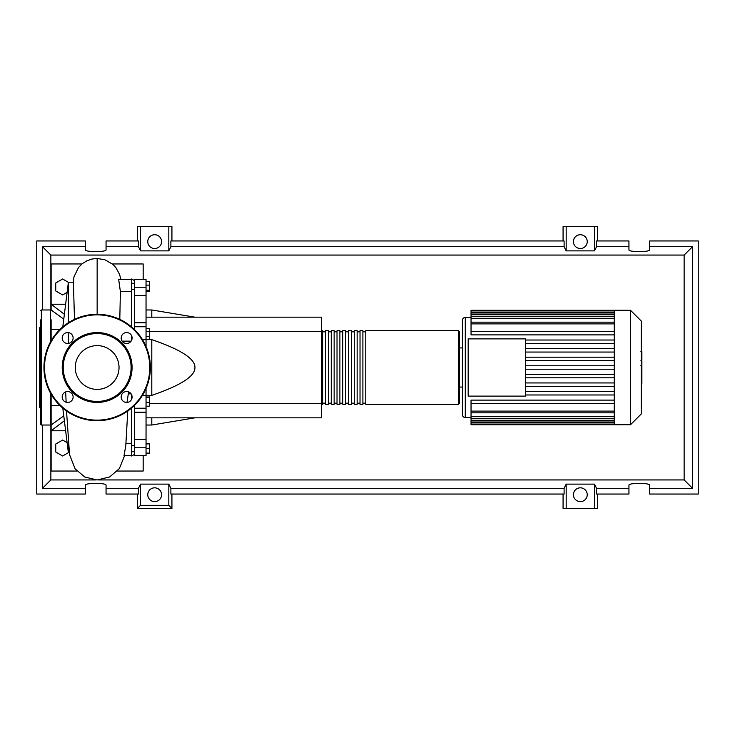 <?xml version="1.0" encoding="UTF-8"?>
<svg xmlns="http://www.w3.org/2000/svg" width="735" height="735" viewBox="0 0 735 735"><rect width="100%" height="100%" fill="white"/><g stroke="black" fill="none" stroke-linecap="round" stroke-linejoin="round"><path stroke-width="1.1" d="M131.657 283.278L134.533 283.278M131.657 451.722L134.533 451.722M146.044 317.171L321.48 317.171L321.48 331.549L149.38 331.549M321.48 331.549L321.48 417.829L146.044 417.829M321.48 403.451L149.38 403.451M146.044 395.347L151.796 395.347C180.838 385.434 195.216 376.155 194.931 367.5C195.216 358.845 180.838 349.566 151.796 339.653L146.044 339.653M151.796 417.829L151.796 425.023L146.044 425.023M151.796 339.653L151.796 395.347M146.044 309.977L151.796 309.977L151.796 317.171M146.044 281.367L149.38 281.367L149.38 291.63L146.044 291.63M146.044 290.252L149.38 290.252M146.044 285.125L149.38 285.125M146.044 331.292L149.38 331.292L149.38 328.637L146.044 328.637M146.044 339.258L149.38 339.258L149.38 331.292M146.044 336.602L149.38 336.602M146.044 402.431L149.38 402.431L149.38 395.917L146.044 395.917M146.044 397.295L149.38 397.295M146.044 406.189L149.38 406.189L149.38 402.431M146.044 453.109L149.38 453.109L149.38 443.37L146.044 443.37M146.044 448.506L149.38 448.506M146.044 443.903L149.38 443.903M146.044 453.633L149.38 453.633L149.38 453.109M146.044 322.766L134.533 322.766L134.533 326.753L146.044 326.753L146.044 279.309L134.533 279.309L134.533 295.461L146.044 295.461M134.533 322.766L134.533 295.461M146.044 439.539L134.533 439.539L134.533 455.691L146.044 455.691L146.044 388.484M146.044 346.516L146.044 326.753M134.533 439.539L134.533 412.234L146.044 412.234M134.533 408.201L134.533 412.234M146.044 408.201L134.533 408.247L134.533 405.352M134.533 329.647L134.533 326.753M321.48 403.166L322.637 404.314L322.637 330.686L321.48 331.834M458.383 330.686L365.773 330.686L365.773 404.314L458.383 404.314L459.531 403.166L459.531 331.834L458.383 330.686L458.383 404.314M459.531 367.5L459.531 403.166M362.897 367.5L362.897 330.686L360.021 330.686L360.021 404.314L362.897 404.314L362.897 367.5M357.146 367.5L357.146 330.686L354.27 330.686L354.27 404.314L357.146 404.314L357.146 367.5M351.394 367.5L351.394 330.686L348.519 330.686L348.519 404.314L351.394 404.314L351.394 367.5M345.643 367.5L345.643 330.686L342.767 330.686L342.767 404.314L345.643 404.314L345.643 367.5M339.892 367.5L339.892 330.686L337.016 330.686L337.016 404.314L339.892 404.314L339.892 367.5M334.14 367.5L334.14 330.686L331.264 330.686L331.264 404.314L334.14 404.314L334.14 367.5M328.389 367.5L328.389 330.686L325.513 330.686L325.513 404.314L328.389 404.314L328.389 367.5M641.306 321.076L641.306 413.924L630.492 424.738L630.492 310.262L641.306 321.076M630.492 310.262L614.267 310.262L614.267 424.738L471.043 424.738L471.043 400.116L614.267 400.116M465.283 417.544L465.283 317.456A2.876 2.876 0 0 0 462.407 320.331L462.407 414.669A2.876 2.876 0 0 0 465.283 417.544L471.043 417.544M468.167 396.119L468.167 338.881L525.396 338.881L525.396 396.119L468.167 396.119M614.267 343.475L525.396 343.475M614.267 348.601L525.396 348.601M614.267 352.056L525.396 352.056M614.267 357.192L525.396 357.192M614.267 360.637L525.396 360.637M614.267 365.773L525.396 365.773M614.267 369.227L525.396 369.227M614.267 374.363L525.396 374.363M614.267 377.808L525.396 377.808M614.267 382.944L525.396 382.944M614.267 386.399L525.396 386.399M614.267 331.43L471.043 331.43L471.043 310.933L614.267 310.933M614.267 310.262L471.043 310.262L471.043 310.933M614.267 403.57L471.043 403.57M614.267 394.98L525.396 394.98M614.267 391.525L525.396 391.525M471.043 331.43L471.043 334.884L614.267 334.884M614.267 340.02L525.396 340.02M641.875 351.844L641.875 359.691M641.875 352.203L641.306 352.203M641.306 360.848L641.875 360.848L641.875 365.368L641.306 365.313M641.875 363.274L641.306 363.274M641.306 368.805L641.875 368.805L641.875 365.865L641.306 365.865M641.875 368.805L641.875 383.376L641.306 383.376M641.875 380.877L641.306 380.877M641.875 380.482L641.306 380.482M641.875 377.34L641.306 377.34M641.875 375.447L641.306 375.447M641.875 374.62L641.306 374.62M641.875 372.195L641.306 372.195M59.866 405.463L51.128 405.463M59.866 329.537L51.128 329.537M69.265 452.778L68.383 452.778L62.806 408.145M68.383 452.778L68.383 444.124M68.383 343.429L68.383 332.597M68.383 322.738L68.383 282.222L62.806 326.854M62.631 335.858L62.631 340.158M62.631 394.842L62.631 399.142M68.383 282.222L73.39 282.222L74.492 319.358M134.533 454.34L131.657 456.003L131.133 455.691M68.373 452.687L62.631 456.003L55.731 452.016L55.731 444.041L62.631 440.063L67.124 442.654M67.124 292.346L62.631 294.937L55.731 290.959L55.731 282.984L62.631 278.997L68.373 282.313M131.133 279.309L131.657 278.997L134.533 280.66M127.771 411.012L125.804 445.419L124.031 455.682L131.657 455.691L131.657 443.49L125.961 443.49M131.657 443.49L131.657 407.998M131.115 393.859L128.524 393.859M122.157 341.141L131.115 341.141M119.805 319.358L120.375 291.51L131.657 291.51L131.657 279.309L118.657 279.309L120.375 291.51M131.657 327.002L131.657 291.51M131.657 340.158L131.657 335.858M126.98 402.44L128.616 391.893M131.657 399.142L131.657 394.842M64.386 420.751L51.128 430.774L51.128 425.023L63.78 415.881M65.635 430.774L51.128 430.774L51.128 471.043L76.936 471.043M64.377 314.304L51.128 304.226L51.128 309.977L63.77 319.146M81.943 263.957L51.128 263.957L51.128 304.226L65.635 304.226M112.354 263.957L143.169 263.957L143.169 279.309M143.169 455.691L143.169 471.043L117.361 471.043M51.128 394.208L51.128 424.444L50.559 425.023L41.353 425.023L40.774 424.444L40.774 319.808M50.559 341.803L50.559 309.977L41.353 309.977L41.353 425.023M40.774 326.662L39.626 327.81L39.626 407.19L40.774 408.338M51.128 410.011L51.128 404.838M40.774 404.838L40.774 410.011M40.774 379.931L40.774 381.447M51.128 319.808L51.128 340.792M62.218 367.5A34.931 34.931 0 0 0 97.149 402.431A34.931 34.931 0 0 0 132.079 367.5A34.931 34.931 0 0 0 97.149 332.569A34.931 34.931 0 0 0 62.218 367.5M131.087 367.5A33.939 33.939 0 0 1 97.149 401.439A33.939 33.939 0 0 1 63.21 367.5A33.939 33.939 0 0 1 97.149 333.561A33.939 33.939 0 0 1 131.087 367.5M43.944 367.5A53.205 53.205 0 0 1 97.149 314.295A53.205 53.205 0 0 1 150.353 367.5A53.205 53.205 0 0 1 97.149 420.705A53.205 53.205 0 0 1 43.944 367.5M73.123 396.992A5.467 5.467 0 0 0 67.657 391.525A5.467 5.467 0 0 0 62.19 396.992A5.467 5.467 0 0 0 67.657 402.449A5.467 5.467 0 0 0 73.123 396.992M73.123 338.008A5.467 5.467 0 0 0 67.657 332.551A5.467 5.467 0 0 0 62.19 338.008A5.467 5.467 0 0 0 67.657 343.475A5.467 5.467 0 0 0 73.123 338.008M132.098 338.008A5.467 5.467 0 0 0 126.641 332.551A5.467 5.467 0 0 0 121.174 338.008A5.467 5.467 0 0 0 126.641 343.475A5.467 5.467 0 0 0 132.098 338.008M132.098 396.992A5.467 5.467 0 0 0 126.641 391.525A5.467 5.467 0 0 0 121.174 396.992A5.467 5.467 0 0 0 126.641 402.449A5.467 5.467 0 0 0 132.098 396.992M119.033 367.5A21.885 21.885 0 0 0 97.149 345.615A21.885 21.885 0 0 0 75.264 367.5A21.885 21.885 0 0 0 97.149 389.385A21.885 21.885 0 0 0 119.033 367.5M161.571 494.719A6.9 6.9 0 0 1 154.672 501.619A6.9 6.9 0 0 1 147.763 494.719A6.9 6.9 0 0 1 154.672 487.82A6.9 6.9 0 0 1 161.571 494.719M587.237 494.719A6.9 6.9 0 0 1 580.328 501.619A6.9 6.9 0 0 1 573.429 494.719A6.9 6.9 0 0 1 580.328 487.82A6.9 6.9 0 0 1 587.237 494.719M161.571 241.622A6.9 6.9 0 0 1 154.672 248.522A6.9 6.9 0 0 1 147.763 241.622A6.9 6.9 0 0 1 154.672 234.722A6.9 6.9 0 0 1 161.571 241.622M587.237 241.622A6.9 6.9 0 0 1 580.328 248.522A6.9 6.9 0 0 1 573.429 241.622A6.9 6.9 0 0 1 580.328 234.722A6.9 6.9 0 0 1 587.237 241.622M628.939 488.297L596.554 488.297L596.554 494.049L628.939 494.049L628.939 485.164C628.434 482.812 650.144 482.812 649.648 485.164L649.648 494.049L698.25 494.049L698.25 240.951L649.648 240.951L649.648 249.836C650.144 252.188 628.434 252.188 628.939 249.836L628.939 240.951L596.554 240.951L596.554 246.703L628.939 246.703M137.417 240.951L137.417 226.573L140.523 226.573L140.523 250.883L138.446 246.703L138.446 240.951L106.06 240.951L106.06 249.836C106.566 252.188 84.856 252.188 85.352 249.836L85.352 240.951L36.75 240.951L36.75 494.049L85.352 494.049L85.352 485.164C84.856 482.812 106.566 482.812 106.06 485.164L106.06 494.049L138.446 494.049L138.446 488.297L106.06 488.297M597.583 240.951L597.583 226.573L594.477 226.573L594.477 250.883L566.18 250.883L564.112 246.703L564.112 240.951L170.887 240.951L170.887 246.703L168.82 250.883L168.82 226.573L171.926 226.573L171.926 240.951M563.074 240.951L563.074 226.573L566.18 226.573L566.18 250.883M597.583 494.049L597.583 508.427L563.074 508.427L563.074 494.049M171.926 494.049L171.926 508.427L137.417 508.427L137.417 494.049M649.648 246.703L692.499 246.703L692.499 488.297L649.648 488.297M106.06 246.703L138.446 246.703M85.352 488.297L42.501 488.297L42.501 425.023M42.501 309.977L42.501 246.703L85.352 246.703M594.477 226.573L566.18 226.573M596.554 246.703L594.477 250.883M168.82 250.883L140.523 250.883M168.82 226.573L140.523 226.573M138.446 488.297L140.523 484.117L168.82 484.117L170.887 488.297L170.887 494.049L564.112 494.049L564.112 488.297L566.18 484.117L566.18 508.427M566.18 484.117L594.477 484.117L594.477 508.427M594.477 484.117L596.554 488.297M692.499 488.297L684.138 479.937L98.747 479.937M95.568 479.937L50.862 479.937L50.862 424.931M42.501 488.297L50.862 479.937M564.112 488.297L170.887 488.297M170.887 246.703L564.112 246.703M171.926 508.427L168.82 505.322L140.523 505.322L137.417 508.427M140.523 484.117L140.523 505.322M168.82 484.117L168.82 505.322M692.499 246.703L684.138 255.063L684.138 479.937M50.862 310.069L50.862 255.063L684.138 255.063M42.501 246.703L50.862 255.063M146.044 287.238L134.533 287.238M142.406 395.467L146.044 395.467M146.044 339.533L142.406 339.533M134.533 447.762L146.044 447.762M614.267 312.66L471.043 312.66M614.267 323.887L471.043 323.887M614.267 314.718L471.043 314.718M614.267 318.329L471.043 318.329M614.267 422.34L471.043 422.34M614.267 411.113L471.043 411.113M614.267 420.282L471.043 420.282M614.267 416.671L471.043 416.671M641.875 360.049L641.306 360.049M641.875 358.221L641.306 358.221M641.875 354.996L641.306 354.996M641.875 367.335L641.306 367.335M641.875 368.988L641.306 368.988M97.149 314.295L97.149 258.463L104.866 259.749L112.749 264.297L115.836 267.54L119.612 274.421L120.779 279.309M50.559 393.197L50.559 425.023M149.784 367.5A52.635 52.635 0 0 0 97.149 314.865A52.635 52.635 0 0 0 44.513 367.5A52.635 52.635 0 0 0 97.149 420.135A52.635 52.635 0 0 0 149.784 367.5M134.533 445.63L131.657 445.63M134.533 289.369L131.657 289.369M194.931 417.829L151.796 425.023M194.931 317.171L151.796 309.977M134.533 283.618L131.657 283.618M134.533 451.382L131.657 451.382M325.513 403.166L322.637 403.166M331.264 403.166L328.389 403.166M337.016 403.166L334.14 403.166M342.767 403.166L339.892 403.166M348.519 403.166L345.643 403.166M354.27 403.166L351.394 403.166M360.021 403.166L357.146 403.166M365.773 403.166L362.897 403.166M365.773 331.834L362.897 331.834M360.021 331.834L357.146 331.834M354.27 331.834L351.394 331.834M348.519 331.834L345.643 331.834M342.767 331.834L339.892 331.834M337.016 331.834L334.14 331.834M331.264 331.834L328.389 331.834M325.513 331.834L322.637 331.834M459.531 347.94L462.407 347.94M465.283 317.456L471.043 317.456M471.043 322.16L614.267 322.16M471.043 312.991L614.267 312.991M471.043 316.601L614.267 316.601M614.267 424.067L471.043 424.067M614.267 412.84L471.043 412.84M614.267 422.009L471.043 422.009M614.267 418.399L471.043 418.399M459.531 387.06L462.407 387.06M614.267 424.738L630.492 424.738M640.911 351.624L641.875 351.624M640.911 360.279L641.875 360.279M640.911 365.368L641.875 365.368M124.582 455.691L119.346 468.599L109.69 476.932L97.149 479.983L84.736 476.997L75.117 468.82L69.549 454.708L66.527 411.012M65.672 391.893L66.141 402.238M73.224 282.222L73.969 276.893L78.535 267.448L82.357 263.626L86.941 260.769L91.866 259.06L97.149 258.463M41.353 309.977L40.774 310.556M50.559 309.977L51.128 310.556"/></g></svg>
